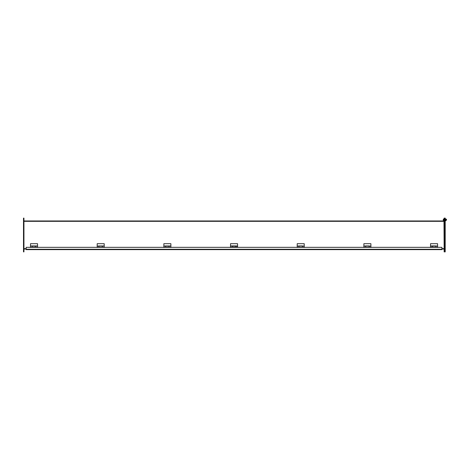 <?xml version="1.0" encoding="UTF-8"?>
<svg xmlns="http://www.w3.org/2000/svg" width="470" height="470" viewBox="0 0 470 470"><rect width="100%" height="100%" fill="white"/><g stroke="black" fill="none" stroke-linecap="round" stroke-linejoin="round"><path stroke-width="0.7" d="M445.636 220.506L445.636 218.996M445.636 219.76L445.636 219.232M445.724 219.431L445.202 219.431L445.202 218.115L444.761 218.115L444.761 250.569L445.202 250.569L445.202 219.431L444.585 219.431L444.585 218.115L444.15 218.115L444.15 219.431L444.585 219.431L444.585 250.569L444.15 250.569L443.974 219.431M443.974 219.866L443.974 219.12L443.322 219.12L443.322 220.612L443.974 220.612L443.974 219.866L443.322 219.866M443.322 219.431L443.322 220.307M445.724 218.991L445.877 220.747L445.724 218.991M445.877 219.866L445.877 220.589M446.5 219.655L446.5 219.214L445.877 219.143M446.236 219.866L445.948 219.214M445.948 220.518L446.5 220.078M23.5 219.431L23.5 218.115L23.941 218.115L23.941 251.885L23.5 251.885L23.5 219.431L23.941 219.431M444.15 251.885L444.585 251.885L444.15 251.885L444.15 250.569M444.585 251.885L444.585 250.569M23.941 220.965L444.15 220.965M23.941 249.035L26.191 249.035M441.9 248.73L441.9 249.388L441.9 249.035L444.15 249.035M441.9 249.259L441.9 247.338L26.191 247.338L26.191 249.259L441.9 249.259L441.9 249.641L26.191 249.641L26.191 249.259M230.623 246.215L230.623 246.85M237.462 246.85L237.462 246.215M230.535 246.944L230.535 245.939L232.286 245.939L232.303 247.126L230.535 247.443L232.303 247.191L232.286 245.91L235.799 245.91L235.781 247.191L237.55 247.191L235.781 247.191L235.781 245.939L232.286 246.033M237.55 246.944L230.535 247.126L237.55 247.126L237.55 243.683L237.55 246.033M235.799 246.033L237.55 245.939L237.55 247.126M232.286 245.939L235.799 245.91L230.535 245.939L230.535 243.683L237.55 243.683L230.535 243.683L230.535 246.033M298.961 246.944L298.961 245.91L302.469 245.91L302.469 247.126L304.225 247.126L304.225 243.683L297.204 243.683L297.204 246.033M302.469 246.033L304.225 246.033M297.204 246.944L297.204 245.939L298.961 246.033M297.204 247.443L298.979 247.055M298.979 245.939L298.979 247.126L302.451 247.126L302.451 245.939L298.979 245.939M302.451 247.055L304.225 247.443M363.88 247.443L365.648 247.055M365.648 245.939L365.648 247.126L369.126 247.126L369.126 245.939L365.648 245.939M369.126 247.055L370.895 247.443M365.631 246.944L365.631 245.91L369.144 245.91L369.144 247.126L370.895 247.126L370.895 243.683L363.88 243.683L363.88 246.033M369.144 246.033L370.895 246.033M363.88 246.944L363.88 245.939L365.631 246.033M430.549 247.443L432.324 247.055M430.549 246.944L430.549 245.939L432.306 245.939L432.324 247.126L432.306 245.91L435.813 245.91L435.813 247.126L435.796 245.939L432.306 246.033M435.796 247.055L437.57 247.443M435.813 246.033L437.57 245.939L437.57 243.683L430.549 243.683L430.549 246.033M437.57 246.944L437.57 246.033M432.306 246.944L430.549 247.126M37.535 246.033L37.535 247.126L35.779 247.126L35.767 245.939L35.767 247.191L37.535 247.443M30.521 246.033L30.521 243.683L37.535 243.683L37.535 245.939L32.271 245.91L35.779 246.033M32.271 246.944L32.289 245.939L30.521 245.939L30.521 247.126L32.271 247.126L32.271 246.033M30.521 247.443L32.289 247.055M35.767 247.055L32.289 247.126M97.19 247.443L98.964 247.055M98.964 245.939L98.964 247.126L102.437 247.126L102.437 245.939L98.964 245.939M102.437 247.055L104.211 247.443M104.211 246.033L104.211 247.126L102.454 247.126L102.454 245.939L104.211 245.939L104.211 243.683L97.19 243.683L97.19 247.126L98.947 247.126L98.947 245.91L102.454 246.033M97.19 246.033L98.947 246.033M170.88 246.033L170.88 247.126L169.124 247.126L169.106 245.939L169.106 247.191L170.88 247.443M163.86 246.033L163.86 243.683L170.88 243.683L170.88 245.939L165.634 245.939L165.634 247.191L163.86 247.443M165.616 246.033L163.86 245.939L163.86 247.126L165.616 247.126L165.616 245.91L169.124 246.033M169.106 247.055L165.634 247.055M230.535 245.939L230.535 247.126M445.202 250.569L445.202 251.885L444.761 251.885L444.761 250.569M23.941 250.569L23.5 250.569M23.941 221.341L444.15 221.341M23.941 248.654L26.191 248.654M441.9 248.654L444.15 248.654M237.55 245.939L235.799 245.939M298.961 247.126L297.204 247.126M365.631 247.126L363.88 247.126M437.57 247.126L432.324 247.126"/></g></svg>
